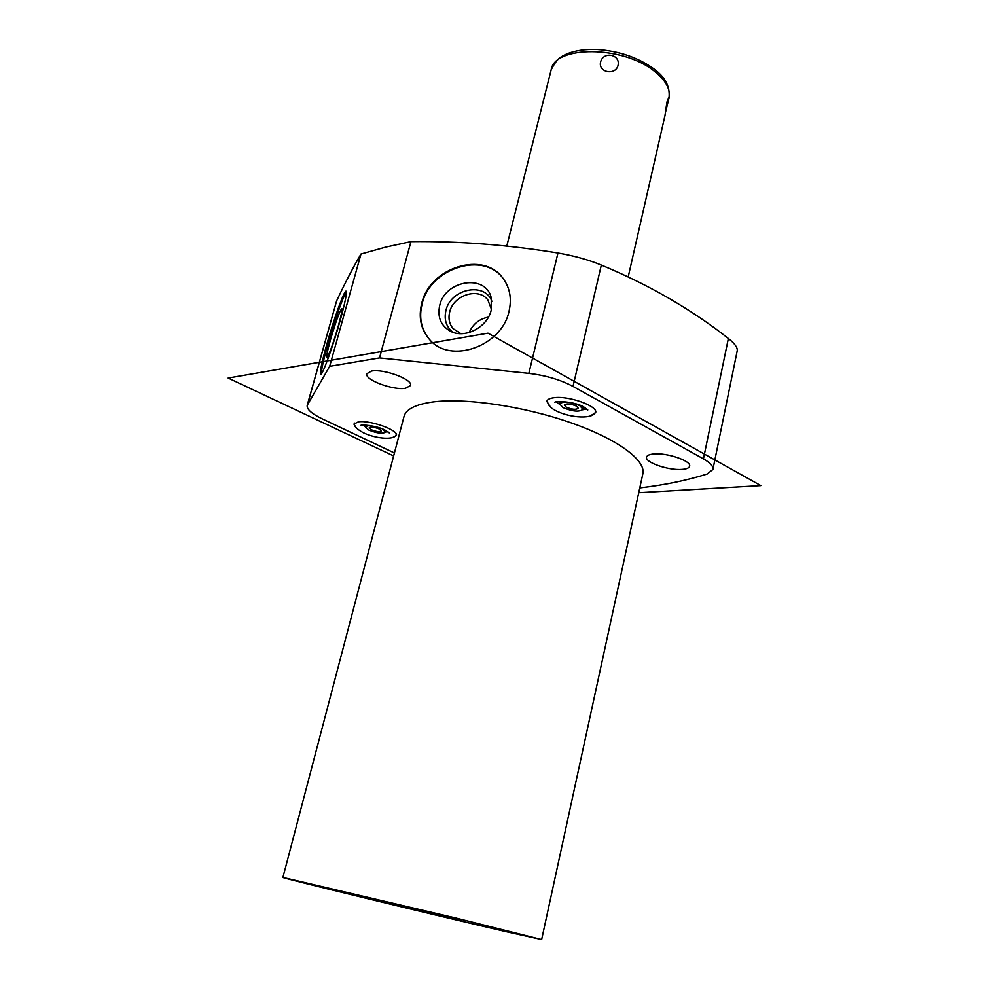 <?xml version="1.0" encoding="UTF-8"?>
<svg xmlns="http://www.w3.org/2000/svg" width="989" height="989" viewBox="0 0 989 989"><rect width="100%" height="100%" fill="white"/><g stroke="black" fill="none" stroke-linecap="round" stroke-linejoin="round"><path stroke-width="1.48" d="M307.183 405.342L336.569 301.052C345.112 282.817 353.246 267.129 360.973 254.012L329.671 366.313L307.183 405.342C306.615 409.211 311.56 413.674 322.055 418.767L394.413 452.962M601.337 265.052L573.014 386.402L703.451 458.859L728.374 338.473C691.286 309.285 648.932 284.807 601.337 265.052C588.579 259.81 574.127 255.805 557.969 253.011C508.321 244.852 459.316 241.056 410.942 241.613L385.735 247.089L360.973 254.012M728.374 338.473C734.79 343.566 737.745 347.671 737.225 350.798L712.908 469.454C713.428 466.276 710.275 462.753 703.451 458.859M639.796 487.911C664.484 485.018 686.947 480.382 707.184 474.015L712.908 469.454M326.605 345C333.639 319.657 344.246 290.123 346.076 291.137C347.176 292.299 345.272 301.892 340.327 319.917C333.12 346.014 322.352 375.709 320.696 374.349C319.632 372.902 321.598 363.124 326.605 345M410.942 241.613L379.541 357.919L329.671 366.313M379.541 357.919L528.843 373.36C545.631 375.35 560.355 379.689 573.014 386.402M421.697 303.475C429.622 267.277 483.905 250.242 503.203 278.577C509.941 287.91 511.882 298.802 509.038 311.251C501.843 346.533 450.02 364.521 429.51 339.45C420.906 329.461 418.298 317.469 421.697 303.475M541.651 939.55L642.85 473.83C646.151 460.256 617.346 438.869 570.121 422.488C523.008 406.083 464.83 397.64 432.552 402.004C415.528 404.414 406.009 409.248 404.007 416.48L282.903 877.428L454.989 917.829L541.651 939.55L506.269 931.712C434.01 914.986 281.086 877.873 282.903 877.428M682.126 469.379C686.638 469.021 689.123 467.97 689.617 466.215C691.694 461.01 666.994 452.542 653.729 453.976C649.414 454.371 647.029 455.41 646.571 457.103C644.63 462.358 668.774 470.653 682.126 469.379M405.515 388.269L410.522 385.525C413.303 379.603 383.794 368.551 371.555 371.036L366.832 373.718C364.249 379.739 393.14 390.531 405.515 388.269M356.337 428.039L353.901 424.083L358.401 421.821C370.158 419.905 398.913 430.277 396.379 435.432L392.312 437.645M550.44 406.986L546.806 401.361C547.313 399.507 549.674 398.295 553.877 397.739C568.564 395.439 598.357 406.182 595.65 412.697L589.889 416.146M374.176 899.174L461.097 920.264L374.176 899.174M365.102 426.543L362.963 425.097M385.475 431.983L388.047 431.81M365.398 425.085L365.089 426.642L368.897 430.116C377.254 433.367 382.768 434.023 385.45 432.082L382.286 428.929M365.089 426.642L369.392 425.48M371.468 429.819L369.206 427.755C370.801 426.593 374.089 426.988 379.084 428.929L381.321 430.994C379.739 432.144 376.45 431.76 371.468 429.819M559.589 404.353L556.312 401.905M582.83 409.743L586.86 408.989M562.976 407.592C572.742 411.585 579.43 412.166 583.028 409.31L579.739 405.638C569.924 401.608 563.211 401.027 559.613 403.871L562.976 407.592M566.338 407.196L564.348 404.996C566.487 403.289 570.48 403.648 576.315 406.046L578.281 408.234C576.142 409.928 572.161 409.582 566.338 407.196M429.214 339.116C421.166 329.226 418.804 317.506 422.105 303.957C430.017 267.784 484.276 250.761 503.562 279.083L503.797 279.393M439.685 305.527C437.237 317.308 440.933 325.925 450.774 331.402C465.114 338.918 487.503 327.186 491.212 310.113L491.261 297.973C486.106 273.644 445.075 279.936 439.685 305.527M491.879 301.299C484.87 281.581 450.502 288.714 445.915 310.571C443.876 319.744 446.262 327 453.086 332.341M460.862 333.664L453.11 328.645C449.29 324.009 448.141 318.483 449.661 312.067C453.296 295.105 478.577 286.983 487.849 299.964L491.422 309.211M469.206 332.489C472.927 323.996 479.331 318.866 488.43 317.11M321.363 373.879C321.289 370.047 323.366 360.515 327.582 345.309C333.985 322.303 343.517 295.179 346.422 291.928M330.301 340.377C327.322 351.194 326.185 356.955 326.877 357.622C329.164 354.791 333.021 344.11 338.436 325.579C341.316 315.071 342.454 309.396 341.848 308.531C339.61 311.102 335.753 321.722 330.301 340.377M628.176 277.019L664.979 115.565L666.932 102.102L668.651 97.367L668.453 100.322L665.325 113.03M600.595 62.047C603.191 50.946 620.659 54.284 618.051 65.398C615.529 75.819 597.962 72.432 600.595 62.047M506.776 246.088L549.587 76.141M638.758 492.707L760.85 485.611L487.997 333.157L228.15 378.033L393.634 455.941M307.48 404.649L336.569 301.052M557.969 253.011L528.843 373.36M559.848 402.882L558.587 401.559M583.263 408.309L584.981 407.678M559.984 402.387L560.998 401.46M583.349 407.802L582.842 406.528M654.248 71.134C665.807 80.307 670.715 89.282 668.972 98.084C670.332 86.847 665.251 77.068 653.729 68.748C638.004 57.473 619.151 51.057 597.158 49.487C585.451 49.054 575.375 50.501 566.957 53.826C560.812 56.929 557.339 57.77 551.182 69.811C554.446 45.358 622.996 45.506 654.248 71.134M360.849 425.48L360.775 425.53C360.268 424.207 376.982 425.604 385.104 430.153L389.678 433.182M354.618 423.057C353.271 425.505 356.139 428.707 363.21 432.675C376.228 439.067 395.847 440.402 396.268 434.183M385.747 430.969L385.45 432.082M555.027 402.362L554.953 402.424C553.234 400.693 574.844 401.175 584.19 407.221L587.812 409.965M547.609 400.001C547.115 404.019 549.748 407.53 555.521 410.534C570.084 418.273 595.081 419.756 595.526 411.115M583.325 408.037L583.028 409.31M559.91 402.61L559.613 403.871M668.453 100.322L668.972 98.084M549.55 76.301L551.182 69.811"/></g></svg>
